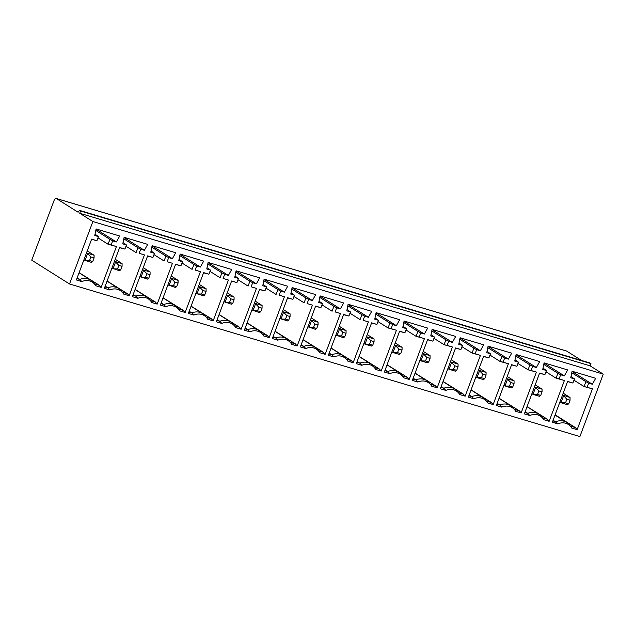 <?xml version="1.0" encoding="UTF-8"?>
<svg xmlns="http://www.w3.org/2000/svg" width="635" height="635" viewBox="0 0 635 635"><rect width="100%" height="100%" fill="white"/><g stroke="black" fill="none" stroke-linecap="round" stroke-linejoin="round"><path stroke-width="0.95" d="M603.25 374.118L92.877 221.536L79.74 213.265L590.106 365.839L603.25 374.118L579.906 436.562L69.532 283.98L92.877 221.536M581.589 360.474L566.698 351.099L56.332 198.517L78.097 212.225L79.542 210.383L589.915 362.966L590.939 363.609L590.106 365.839M590.939 363.609L80.574 211.034L79.74 213.265M79.542 210.383L80.574 211.034M56.332 198.517A2.873 1.413 -73.4 0 0 56.15 198.438A2.873 1.413 -73.4 0 0 54.094 200.422L31.75 260.191L69.532 283.98M333.796 356.918L328.358 355.29L343.622 314.468L348.917 316.047L350.456 311.928L346.766 310.825L348.099 304.284L371.697 311.34L368.363 317.286L364.665 316.182L363.125 320.302L368.419 321.881L353.155 362.704L347.718 361.077A13.541 11.676 122.2 0 0 346.901 359.854A13.541 11.676 122.2 0 0 333.796 356.918L331.795 354.767A14.383 12.406 -57.8 0 1 342.662 355.449A14.383 12.406 -57.8 0 1 345.464 357.997L346.901 359.854M361.799 365.284L356.354 363.664L371.618 322.834L376.912 324.421L378.452 320.302L374.761 319.199L376.095 312.65L399.693 319.707L396.359 325.652L392.668 324.548L391.128 328.668L396.423 330.256L381.159 371.078L375.714 369.451A13.541 11.676 122.2 0 0 374.896 368.229A13.541 11.676 122.2 0 0 361.799 365.284L359.799 363.133A14.383 12.406 -57.8 0 1 370.657 363.823A14.383 12.406 -57.8 0 1 373.459 366.371L374.896 368.229M109.807 289.957L104.37 288.33L119.634 247.507L124.928 249.087L126.468 244.967L122.777 243.864L124.111 237.323L147.709 244.372L144.375 250.317L140.676 249.214L139.136 253.333L144.431 254.921L129.167 295.743L123.73 294.116A13.541 11.676 122.2 0 0 122.912 292.894A13.541 11.676 122.2 0 0 109.807 289.957L107.815 287.806A14.383 12.406 -57.8 0 1 118.674 288.488A14.383 12.406 -57.8 0 1 121.475 291.036L122.912 292.894M137.811 298.323L132.374 296.696L147.63 255.873L152.924 257.461L154.472 253.341L150.773 252.23L152.106 245.689L175.704 252.746L172.371 258.691L168.68 257.588L167.14 261.707L172.434 263.287L157.17 304.109L151.733 302.482A13.541 11.676 122.2 0 0 150.916 301.268A13.541 11.676 122.2 0 0 137.811 298.323L135.811 296.172A14.383 12.406 -57.8 0 1 146.677 296.855A14.383 12.406 -57.8 0 1 149.471 299.402L150.916 301.268M81.812 281.583L76.375 279.956L91.638 239.133L96.933 240.721L98.473 236.601L94.774 235.49L96.115 228.949L119.713 236.006L116.372 241.951L112.681 240.848L111.141 244.967L116.435 246.547L101.171 287.369L95.734 285.742A13.541 11.676 122.2 0 0 94.917 284.528A13.541 11.676 122.2 0 0 81.812 281.583L79.812 279.432A14.383 12.406 -57.8 0 1 90.678 280.114A14.383 12.406 -57.8 0 1 93.48 282.662L94.917 284.528M165.806 306.697L160.369 305.07L175.633 264.247L180.927 265.827L182.467 261.707L178.768 260.604L180.11 254.063L203.708 261.112L200.374 267.057L196.675 265.954L195.135 270.073L200.43 271.661L185.166 312.483L179.729 310.856A13.541 11.676 122.2 0 0 178.911 309.634A13.541 11.676 122.2 0 0 165.806 306.697L163.806 304.546A14.383 12.406 -57.8 0 1 174.673 305.229A14.383 12.406 -57.8 0 1 177.475 307.777L178.911 309.634M193.802 315.063L188.365 313.436L203.629 272.613L208.923 274.201L210.463 270.081L206.772 268.97L208.105 262.43L231.704 269.486L228.37 275.431L224.671 274.328L223.131 278.447L228.425 280.027L213.162 320.85L207.724 319.23A13.541 11.676 122.2 0 0 206.907 318.008A13.541 11.676 122.2 0 0 193.802 315.063L191.81 312.912A14.383 12.406 -57.8 0 1 202.668 313.595A14.383 12.406 -57.8 0 1 205.47 316.151L206.907 318.008M221.805 323.437L216.368 321.81L231.632 280.988L236.926 282.567L238.466 278.447L234.767 277.344L236.101 270.804L259.699 277.86L256.365 283.805L252.674 282.694L251.135 286.814L256.429 288.401L241.165 329.224L235.728 327.596A13.541 11.676 122.2 0 0 234.91 326.374A13.541 11.676 122.2 0 0 221.805 323.437L219.805 321.286A14.383 12.406 -57.8 0 1 230.672 321.969A14.383 12.406 -57.8 0 1 233.474 324.517L234.91 326.374M249.801 331.803L244.364 330.176L259.628 289.354L264.922 290.941L266.462 286.822L262.763 285.718L264.104 279.17L287.703 286.226L284.369 292.171L280.67 291.068L279.13 295.188L284.424 296.767L269.161 337.59L263.723 335.971A13.541 11.676 122.2 0 0 262.906 334.748A13.541 11.676 122.2 0 0 249.801 331.803L247.801 329.652A14.383 12.406 -57.8 0 1 258.667 330.335A14.383 12.406 -57.8 0 1 261.469 332.891L262.906 334.748M277.805 340.177L272.359 338.55L287.623 297.728L292.918 299.307L294.457 295.188L290.766 294.084L292.1 287.544L315.698 294.6L312.364 300.545L308.666 299.434L307.126 303.554L312.42 305.141L297.164 345.964L291.719 344.337A13.541 11.676 122.2 0 0 290.901 343.114A13.541 11.676 122.2 0 0 277.805 340.177L275.804 338.026A14.383 12.406 -57.8 0 1 286.663 338.709A14.383 12.406 -57.8 0 1 289.465 341.257L290.901 343.114M305.8 348.544L300.363 346.916L315.627 306.094L320.921 307.681L322.461 303.562L318.762 302.458L320.096 295.91L343.694 302.966L340.36 308.912L336.669 307.808L335.129 311.928L340.423 313.507L325.16 354.33L319.722 352.711A13.541 11.676 122.2 0 0 318.905 351.488A13.541 11.676 122.2 0 0 305.8 348.544L303.8 346.392A14.383 12.406 -57.8 0 1 314.666 347.075A14.383 12.406 -57.8 0 1 317.468 349.631L318.905 351.488M389.795 373.658L384.358 372.031L399.621 331.208L404.916 332.788L406.456 328.668L402.757 327.565L404.09 321.024L427.688 328.081L424.355 334.026L420.664 332.923L419.124 337.042L424.418 338.622L409.154 379.444L403.717 377.817A13.541 11.676 122.2 0 0 402.9 376.595A13.541 11.676 122.2 0 0 389.795 373.658L387.794 371.507A14.383 12.406 -57.8 0 1 398.661 372.189A14.383 12.406 -57.8 0 1 401.463 374.737L402.9 376.595M417.79 382.024L412.353 380.405L427.617 339.582L432.911 341.162L434.451 337.042L430.76 335.939L432.094 329.39L455.692 336.447L452.358 342.392L448.659 341.289L447.119 345.408L452.414 346.996L437.15 387.818L431.713 386.191A13.541 11.676 122.2 0 0 430.895 384.969A13.541 11.676 122.2 0 0 417.79 382.024L415.798 379.873A14.383 12.406 -57.8 0 1 426.656 380.563A14.383 12.406 -57.8 0 1 429.458 383.111L430.895 384.969M445.794 390.398L440.349 388.771L455.612 347.948L460.907 349.536L462.447 345.408L458.756 344.305L460.089 337.764L483.687 344.821L480.354 350.766L476.663 349.663L475.123 353.782L480.417 355.362L465.153 396.184L459.708 394.557A13.541 11.676 122.2 0 0 458.899 393.343A13.541 11.676 122.2 0 0 445.794 390.398L443.794 388.247A14.383 12.406 -57.8 0 1 454.652 388.93A14.383 12.406 -57.8 0 1 457.454 391.477L458.899 393.343M473.789 398.772L468.352 397.145L483.616 356.322L488.91 357.902L490.45 353.782L486.751 352.679L488.085 346.138L511.691 353.187L508.349 359.132L504.658 358.029L503.118 362.148L508.413 363.736L493.149 404.558L487.712 402.931A13.541 11.676 122.2 0 0 486.894 401.709A13.541 11.676 122.2 0 0 473.789 398.772L471.789 396.621A14.383 12.406 -57.8 0 1 482.656 397.304A14.383 12.406 -57.8 0 1 485.457 399.852L486.894 401.709M501.785 407.138L496.348 405.511L511.612 364.688L516.906 366.276L518.446 362.156L514.755 361.045L516.088 354.505L539.686 361.561L536.353 367.506L532.654 366.403L531.114 370.522L536.408 372.102L521.144 412.925L515.707 411.297A13.541 11.676 122.2 0 0 514.89 410.083A13.541 11.676 122.2 0 0 501.785 407.138L499.793 404.987A14.383 12.406 -57.8 0 1 510.651 405.67A14.383 12.406 -57.8 0 1 513.453 408.218L514.89 410.083M529.788 415.512L524.351 413.885L539.607 373.062L544.901 374.642L546.441 370.522L542.75 369.419L544.084 362.879L567.682 369.927L564.348 375.872L560.657 374.769L559.117 378.889L564.412 380.476L549.148 421.299L543.711 419.671A13.541 11.676 122.2 0 0 542.893 418.449A13.541 11.676 122.2 0 0 529.788 415.512L527.788 413.361A14.383 12.406 -57.8 0 1 538.655 414.044A14.383 12.406 -57.8 0 1 541.449 416.592L542.893 418.449M571.016 376.499L574.445 378.897L572.905 383.016L567.611 381.429L552.347 422.251L557.784 423.878A13.541 11.676 -57.8 0 1 570.889 426.823A13.541 11.676 -57.8 0 1 571.706 428.038L577.144 429.665L575.381 427.585L570.309 426.069M574.445 378.897L570.746 377.785L572.087 371.245L595.686 378.301L592.344 384.246L588.653 383.143L587.113 387.263L584.057 386.54L592.407 388.842L587.113 387.263M592.407 388.842L577.144 429.665M339.217 326.239L346.075 330.557L346.059 333.288L342.86 332.327L338.582 327.954M346.075 330.557L339.669 328.644L337.002 335.78L341.527 335.899L344.726 336.852L343.4 337.693L335.907 335.089M348.051 304.498L368.363 317.286M368.419 321.881L363.125 320.302M349.972 313.222L360.077 319.58L361.91 314.674L364.665 316.182M331.081 348.004L351.353 360.609L353.155 362.704M348.917 316.047L343.559 314.642M347.027 309.539L350.456 311.928M341.527 335.899L342.86 332.327M344.726 336.852L346.059 333.288M328.882 353.893L331.795 354.767L329.176 353.116M346.321 359.108L351.353 360.609M347.789 305.784L361.91 314.674M115.229 259.278L122.087 263.596L122.071 266.319L118.872 265.366L114.594 260.993M122.087 263.596L115.689 261.683L113.014 268.819L117.538 268.93L120.737 269.891L119.42 270.732L111.927 268.129M124.063 237.53L144.375 250.317M144.431 254.921L139.136 253.333M125.984 246.261L136.088 252.619L137.922 247.713L140.676 249.214M107.093 281.043L127.365 293.648L129.167 295.743M124.928 249.087L119.57 247.682M123.039 242.57L126.468 244.967M117.538 268.93L118.872 265.366M120.737 269.891L122.071 266.319M104.894 286.933L107.815 287.806L105.188 286.147M122.333 292.148L127.365 293.648M123.801 238.823L137.922 247.713M143.232 267.652L150.082 271.963L150.074 274.693L146.875 273.733L142.589 269.367M150.082 271.963L143.685 270.05L141.018 277.185L145.542 277.305L148.741 278.257L147.415 279.098L139.922 276.503M152.067 245.904L172.371 258.691M172.434 263.287L167.14 261.707M153.987 254.627L164.084 260.985L165.918 256.08L168.68 257.588M135.096 289.409L155.361 302.014L157.17 304.109M152.924 257.461L147.566 256.048M151.035 250.944L154.472 253.341M145.542 277.305L146.875 273.733M148.741 278.257L150.074 274.693M132.89 295.299L135.811 296.172L133.183 294.521M150.328 300.514L155.361 302.014M151.805 247.19L165.918 256.08M171.228 276.019L178.078 280.337L178.07 283.059L174.871 282.107L170.585 277.733M178.078 280.337L171.68 278.424L169.013 285.559L173.538 285.671L176.736 286.631L175.411 287.472L167.918 284.869M180.062 254.27L200.374 267.057M200.43 271.661L195.135 270.073M181.983 263.001L192.08 269.359L193.921 264.454L196.675 265.954M163.092 297.783L183.356 310.388L185.166 312.483M180.927 265.827L175.57 264.422M179.038 259.31L182.467 261.707M173.538 285.671L174.871 282.107M176.736 286.631L178.07 283.059M160.893 303.673L163.806 304.546L161.179 302.887M178.332 308.888L183.356 310.388M179.8 255.564L193.921 264.454M199.223 284.393L206.081 288.703L206.073 291.433L202.867 290.473L198.588 286.107M206.081 288.703L199.684 286.79L197.009 293.926L201.533 294.045L204.732 294.997L203.414 295.839L195.921 293.243M208.058 262.644L228.37 275.431M228.425 280.027L223.131 278.447M209.979 271.367L220.083 277.725L221.917 272.82L224.671 274.328M191.095 306.149L211.36 318.762L213.162 320.85M208.923 274.201L203.565 272.788M207.034 267.684L210.463 270.081M201.533 294.045L202.867 290.473M204.732 294.997L206.073 291.433M188.889 312.039L191.81 312.912L189.182 311.261M206.327 317.254L211.36 318.762M207.796 263.93L221.917 272.82M227.227 292.759L234.077 297.077L234.069 299.799L230.87 298.847L226.584 294.473M234.077 297.077L227.679 295.164L225.012 302.3L229.537 302.411L232.735 303.371L231.41 304.213L223.917 301.609M236.061 271.01L256.365 283.805M256.429 288.401L251.135 286.814M237.982 279.741L248.079 286.099L249.912 281.194L252.674 282.694M219.091 314.523L239.355 327.128L241.165 329.224M236.926 282.567L231.561 281.162M235.029 276.058L238.466 278.447M229.537 302.411L230.87 298.847M232.735 303.371L234.069 299.799M216.884 320.413L219.805 321.286L217.178 319.627M234.331 325.628L239.355 327.128M235.799 272.304L249.912 281.194M255.222 301.133L262.08 305.443L262.065 308.173L258.866 307.221L254.587 302.847M262.08 305.443L255.675 303.53L253.008 310.674L257.532 310.785L260.731 311.745L259.405 312.587L251.912 309.983M264.057 279.384L284.369 292.171M284.424 296.767L279.13 295.188M265.978 288.107L276.074 294.473L277.916 289.56L280.67 291.068M247.086 322.89L267.351 335.502L269.161 337.59M264.922 290.941L259.564 289.528M263.033 284.424L266.462 286.822M257.532 310.785L258.866 307.221M260.731 311.745L262.065 308.173M244.888 328.779L247.801 329.652L245.181 328.001M262.326 333.994L267.351 335.502M263.795 280.67L277.916 289.56M283.226 309.499L290.076 313.817L290.068 316.548L286.861 315.587L282.583 311.213M290.076 313.817L283.678 311.904L281.011 319.04L285.528 319.159L288.734 320.111L287.409 320.953L279.916 318.349M292.06 287.758L312.364 300.545M312.42 305.141L307.126 303.554M293.973 296.481L304.078 302.839L305.911 297.934L308.666 299.434M275.09 331.264L295.354 343.868L297.164 345.964M292.918 299.307L287.56 297.902M291.028 292.798L294.457 295.188M285.528 319.159L286.861 315.587M288.734 320.111L290.068 316.548M272.883 337.153L275.804 338.026L273.177 336.367M290.322 342.368L295.354 343.868M291.79 289.044L305.911 297.934M311.221 317.873L318.072 322.191L318.064 324.914L314.865 323.961L310.578 319.588M318.072 322.191L311.674 320.278L309.007 327.414L313.531 327.525L316.73 328.485L315.404 329.327L307.911 326.723M320.056 296.124L340.36 308.912M340.423 313.507L335.129 311.928M321.977 304.848L332.073 311.213L333.907 306.308L336.669 307.808M303.085 339.63L323.35 352.242L325.16 354.33M318.325 350.734L323.35 352.242M319.794 297.418L333.907 306.308M319.024 301.165L322.461 303.562M301.173 344.741L303.8 346.392L300.879 345.519M316.73 328.485L318.064 324.914M313.531 327.525L314.865 323.961M320.921 307.681L315.555 306.276M92.742 261.517L91.416 262.358L85.019 260.445L89.543 260.564L92.742 261.517L94.075 257.953L90.876 256.992L86.59 252.619M89.543 260.564L90.876 256.992M83.923 259.763L85.019 260.445L87.686 253.309L94.083 255.222L94.075 257.953M87.233 250.912L94.083 255.222M77.184 277.781L79.812 279.432L76.898 278.559M94.337 283.774L99.362 285.274L101.171 287.369M79.097 272.669L99.362 285.274M116.435 246.547L108.085 244.245L109.918 239.339L112.681 240.848M97.988 237.887L108.085 244.245L111.141 244.967M95.806 230.449L109.918 239.339M95.036 234.204L98.473 236.601M96.933 240.721L91.567 239.308M96.068 229.164L116.372 241.951M372.729 345.226L371.404 346.067L365.006 344.154L369.522 344.265L372.729 345.226L374.063 341.654L370.864 340.701L366.578 336.328M369.522 344.265L370.864 340.701M363.911 343.464L365.006 344.154L367.673 337.018L374.071 338.931L374.063 341.654M367.22 334.613L374.071 338.931M357.172 361.482L359.799 363.133L356.878 362.267M374.317 367.474L379.349 368.983L381.159 371.078M359.085 356.37L379.349 368.983M396.423 330.256L388.072 327.954L389.906 323.048L392.668 324.548M377.976 321.588L388.072 327.954L391.128 328.668M375.785 314.158L389.906 323.048M375.023 317.905L378.452 320.302M376.912 324.421L371.554 323.017M376.055 312.865L396.359 325.652M400.725 353.592L399.399 354.433L393.001 352.52L397.526 352.639L400.725 353.592L402.058 350.028L398.859 349.067L394.573 344.694M397.526 352.639L398.859 349.067M391.906 351.83L393.001 352.52L395.668 345.384L402.066 347.297L402.058 350.028M395.216 342.987L402.066 347.297M385.167 369.856L387.794 371.507L384.881 370.634M402.32 375.849L407.345 377.349L409.154 379.444M387.08 364.744L407.345 377.349M424.418 338.622L416.068 336.32L417.901 331.414L420.664 332.923M405.971 329.962L416.068 336.32L419.124 337.042M403.789 322.524L417.901 331.414M403.019 326.279L406.456 328.668M404.916 332.788L399.55 331.383M404.05 321.239L424.355 334.026M428.72 361.966L427.403 362.807L420.997 360.894L425.521 361.005L428.72 361.966L430.054 358.394L426.855 357.441L422.577 353.068M425.521 361.005L426.855 357.441M419.902 360.204L420.997 360.894L423.664 353.758L430.07 355.671L430.054 358.394M423.212 351.353L430.07 355.671M413.171 378.222L415.798 379.873L412.877 379.008M430.316 384.215L435.348 385.723L437.15 387.818M415.076 373.11L435.348 385.723M452.414 346.996L444.071 344.694L445.905 339.788L448.659 341.289M433.967 338.336L444.071 344.694L447.119 345.408M431.784 330.898L445.905 339.788M431.022 334.645L434.451 337.042M432.911 341.162L427.553 339.757M432.046 329.605L452.358 342.392M456.724 370.332L455.398 371.173L449.001 369.26L453.525 369.38L456.724 370.332L458.057 366.768L454.858 365.808L450.572 361.434M453.525 369.38L454.858 365.808M447.905 368.57L449.001 369.26L451.668 362.125L458.065 364.038L458.057 366.768M451.215 359.727L458.065 364.038M441.166 386.596L443.794 388.247L440.873 387.374M458.311 392.589L463.344 394.089L465.153 396.184M443.079 381.484L463.344 394.089M480.417 355.362L472.067 353.06L473.9 348.155L476.663 349.663M461.97 346.702L472.067 353.06L475.123 353.782M459.788 339.265L473.9 348.155M459.018 343.019L462.447 345.408M460.907 349.536L455.549 348.123M460.05 337.979L480.354 350.766M484.719 378.706L483.394 379.547L476.996 377.634L481.52 377.746L484.719 378.706L486.053 375.134L482.854 374.182L478.568 369.808M481.52 377.746L482.854 374.182M475.901 376.944L476.996 377.634L479.663 370.499L486.061 372.412L486.053 375.134M479.211 368.094L486.061 372.412M469.162 394.962L471.789 396.621L468.876 395.748M486.315 400.963L491.339 402.463L493.149 404.558M471.075 389.858L491.339 402.463M508.413 363.736L500.062 361.434L501.896 356.529L504.658 358.029M489.966 355.076L500.062 361.434L503.118 362.148M487.783 347.639L501.896 356.529M487.013 351.385L490.45 353.782M488.91 357.902L483.545 356.497M488.045 346.345L508.349 359.132M512.715 387.072L511.397 387.914L504.992 386.001L509.516 386.12L512.715 387.072L514.048 383.508L510.85 382.548L506.571 378.182M509.516 386.12L510.85 382.548M503.904 385.318L504.992 386.001L507.659 378.865L514.064 380.778L514.048 383.508M507.206 376.468L514.064 380.778M497.165 403.336L499.793 404.987L496.872 404.114M514.31 409.329L519.343 410.829L521.144 412.925M499.07 398.224L519.343 410.829M536.408 372.102L528.066 369.8L529.9 364.895L532.654 366.403M517.962 363.442L528.066 369.8L531.114 370.522M515.779 356.005L529.9 364.895M515.017 359.759L518.446 362.156M516.906 366.276L511.548 364.863M516.041 354.719L536.353 367.506M540.718 395.446L539.393 396.288L532.995 394.375L537.52 394.486L540.718 395.446L542.052 391.874L538.853 390.922L534.567 386.548M537.52 394.486L538.853 390.922M531.9 393.684L532.995 394.375L535.662 387.239L542.06 389.152L542.052 391.874M535.21 384.834L542.06 389.152M525.161 411.702L527.788 413.361L524.867 412.488M542.306 417.703L547.338 419.203L549.148 421.299M527.074 406.598L547.338 419.203M564.412 380.476L556.062 378.174L557.895 373.269L560.657 374.769M545.965 371.816L556.062 378.174L559.117 378.889M543.782 364.379L557.895 373.269M543.012 368.125L546.441 370.522M544.901 374.642L539.544 373.237M544.044 363.085L564.348 375.872M565.515 402.86L560.991 402.741L567.388 404.654L568.714 403.812L565.515 402.86L566.849 399.288L570.047 400.248L570.055 397.518L563.205 393.208M568.714 403.812L570.047 400.248M559.895 402.058L560.991 402.741L563.658 395.605L566.849 399.288M562.562 394.922L570.055 397.518M570.889 426.823L569.452 424.966A14.383 12.406 122.2 0 0 566.65 422.41A14.383 12.406 122.2 0 0 555.784 421.727L552.871 420.854M553.156 420.076L557.784 423.878M567.539 381.603L572.905 383.016M571.778 372.745L585.891 381.635L584.057 386.54L573.961 380.182M575.381 427.585L555.125 414.83M572.04 371.459L592.344 384.246M585.891 381.635L588.653 383.143M566.523 351.02L56.15 198.438M331.033 348.131L342.662 355.449M107.053 281.162L118.674 288.488M135.049 289.536L146.677 296.855M163.044 297.902L174.673 305.229M191.048 306.276L202.668 313.595M219.043 314.65L230.672 321.969M247.039 323.017L258.667 330.335M275.042 331.391L286.663 338.709M303.038 339.757L314.666 347.075M79.05 272.796L90.678 280.114M359.037 356.497L370.657 363.823M387.032 364.871L398.661 372.189M415.028 373.237L426.656 380.563M443.032 381.611L454.652 388.93M471.027 389.977L482.656 397.304M499.031 398.351L510.651 405.67M527.026 406.717L538.655 414.044M555.022 415.092L566.65 422.41"/></g></svg>
